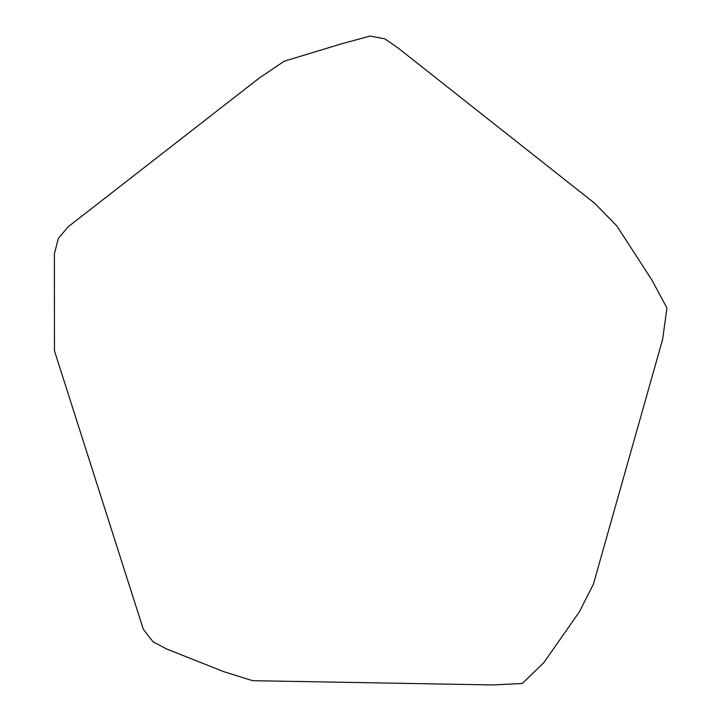 <?xml version="1.0" encoding="UTF-8"?>
<svg xmlns="http://www.w3.org/2000/svg" width="721" height="721" viewBox="0 0 721 721"><rect width="100%" height="100%" fill="white"/><g stroke="black" fill="none" stroke-linecap="round" stroke-linejoin="round"><path stroke-width="1.08" d="M284.146 61.258L259.272 78.039L68.144 226.791L58.329 238.453L54.381 253.756L54.454 350.785L143.326 629.316L153.077 641.825L166.677 649.017L223.654 671.63L252.566 680.678L492.533 684.95L522.283 683.49L543.796 662.689L579.287 611.967L593.356 584.343L662.635 339.366L666.934 307.993L651.757 279.766L616.716 225.799L594.762 203.331L397.622 47.649L384.798 38.826L370.062 36.05L341.294 43.891L284.146 61.258"/></g></svg>
